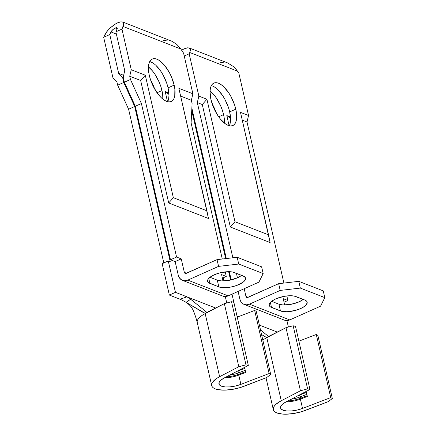 <?xml version="1.0" encoding="UTF-8"?>
<svg xmlns="http://www.w3.org/2000/svg" width="436" height="436" viewBox="0 0 436 436"><rect width="100%" height="100%" fill="white"/><g stroke="black" fill="none" stroke-linecap="round" stroke-linejoin="round"><path stroke-width="0.65" d="M216.278 113.028A23.25 10.262 65.9 0 0 212.152 103.784L216.31 113.131M223.592 114.619L218.676 116.81L223.592 114.619L222.409 110.412L220.796 106.177L216.534 98.285L214.054 94.928L210.065 90.922A23.25 10.262 -114.1 0 1 223.592 114.619A23.25 10.262 -114.1 0 1 224.464 123.17L224.295 118.641L223.592 114.619M217.553 89.418L222.633 95.56L224.911 99.359L228.508 107.687L229.685 111.894L235.783 109.174A23.25 10.262 -114.1 0 1 232.84 125.557A23.25 10.262 -114.1 0 1 210.937 99.473L213.727 107.915L217.989 115.807L220.474 119.164L225.674 124.064L228.192 125.415L230.519 125.955L232.579 125.661L234.279 124.554L235.56 122.663L236.372 120.069L236.688 116.875L235.783 109.174L234.601 104.967L231.009 96.639L228.731 92.841L223.652 86.693L221.047 84.584L218.529 83.232L216.196 82.693L214.141 82.982L212.441 84.094L211.16 85.985L210.348 88.573L210.032 91.773L210.937 99.473A23.25 10.262 -114.1 0 1 213.88 83.091A23.25 10.262 -114.1 0 1 235.783 109.174L229.685 111.894A23.25 10.262 65.9 0 0 211.346 85.609M187.818 47.791L184.27 48.788L181.621 50.205L184.27 48.788L187.491 47.818L189.665 48.183L190.467 49.824L189.769 52.5L237.478 71.117L238.857 73.194L248.547 115.507L240.481 112.363L268.532 234.846L234.971 221.75L206.92 99.261L198.854 96.116L197.312 102.602L232.857 257.785L197.312 102.602L202.282 104.542L230.333 227.025L234.971 221.75L268.532 234.846L270.097 242.541L230.333 227.025L270.097 242.541L240.481 112.363L248.547 115.507L247.01 121.993L242.263 120.14L247.01 121.993L283.901 283.068L247.01 121.993L248.547 115.507L238.857 73.194L235.685 68.768L233.609 66.664L227.799 63.013L189.268 47.976L190.467 49.824L189.769 52.5L237.478 71.117L233.609 66.664M236.416 273.339L237.44 277.797L236.416 273.339M231.2 279.89L229.32 271.688L231.2 279.89M226.311 258.548L191.862 108.133L226.311 258.548M191.459 100.749L192.232 96.552L191.459 100.749M184.232 55.999L189.159 53.797L198.854 96.116L189.159 53.797L189.769 52.5L189.159 53.797L184.232 55.999M223.319 277.765L224.044 280.937L223.319 277.765M237.097 316.394L238.111 316.792L237.097 316.394M238.094 291.428L239.86 299.145L238.094 291.428M230.579 118.39L226.807 115.584L230.502 117.022L226.807 115.584L229.129 125.721L226.807 115.584L230.579 118.39M286.91 320.585L288.387 327.038L286.91 320.585M277.416 332.128L259.398 325.098L277.416 332.128M197.508 323.223A23.064 8.453 -12.9 0 1 205.176 313.604L219.624 376.699L216.757 378.377L212.812 381.871L211.852 383.576L211.629 385.179L212.141 386.628L213.368 387.877L215.28 388.879L217.804 389.61L224.366 390.149L232.192 389.435L240.28 387.555L266.641 377.587L270.707 374.47L269.11 373.538L254.657 310.437L256.254 311.375L254.657 310.437L269.11 373.538L240.89 384.372L238.765 375.096L239.097 374.121A17.113 6.268 -12.9 0 1 226.153 376.955A17.113 6.268 167.1 0 0 239.097 374.121L238.786 372.769L245.245 370.289L238.786 372.769A17.113 6.268 -12.9 0 1 229.516 375.205A17.113 6.268 167.1 0 0 238.786 372.769L239.097 374.121L238.765 375.096L245.735 372.42L244.803 368.371L237.838 371.047L238.786 372.769L237.838 371.047A15.625 5.723 -12.9 0 1 236.743 371.45A15.625 5.723 167.1 0 0 237.838 371.047L244.803 368.371L245.735 372.42L238.765 375.096A15.625 5.723 -12.9 0 1 224.644 377.74A15.625 5.723 167.1 0 0 238.765 375.096L240.89 384.372L269.11 373.538L270.707 374.47L256.254 311.375L270.707 374.47L266.641 377.587L244.089 386.247A23.064 8.453 -12.9 0 1 211.694 385.588A23.064 8.453 -12.9 0 1 219.624 376.699L238.814 366.725L245.975 364.823L231.527 301.723L233.87 302.322L231.985 294.158L248.324 365.423L224.322 377.908L248.324 365.423L233.87 302.322L231.527 301.723L224.36 303.625L206.446 312.939L205.149 313.222L203.857 312.825L206.075 313.097L203.857 312.825L186.254 302.448L204.806 313.184M230.562 280.043L228.644 271.683L230.562 280.043M225.657 258.624L191.736 110.537L225.657 258.624M212.43 85.957L214.948 87.309M229.276 125.759A23.25 10.262 65.9 0 0 229.685 111.894L230.59 119.595M244.1 304.404L284.457 320.155A9.303 7.619 -68.7 0 0 289.766 319.926L249.414 304.175A9.303 7.619 111.3 0 1 244.1 304.404A9.303 7.619 111.3 0 1 239.86 299.145L241.179 302.11L243.457 304.11L246.351 304.835L249.414 304.175L280.201 290.425L300.344 288.082L324.798 297.625L320.558 306.176L289.766 319.926L249.414 304.175L280.201 290.425L278.659 283.678L247.866 297.428A1.858 1.526 111.3 0 1 246.803 297.472A1.858 1.526 111.3 0 1 245.959 296.42L248.182 297.287L245.959 296.42L244.193 288.708L245.959 296.42L246.22 297.014L247.256 297.559L278.659 283.678L280.201 290.425L300.344 288.082L298.802 281.334L323.25 290.877L324.798 297.625L300.344 288.082L298.802 281.334L278.659 283.678L298.802 281.334L323.25 290.877L324.798 297.625L320.558 306.176L289.766 319.926L286.703 320.585L284.365 320.117M280.468 310.939L286.937 311.745L295.341 310.443L300.611 308.595L304.671 306.274L306.045 305.047L307.217 302.688L306.966 301.647L306.17 300.753L304.851 300.044L294.12 296.055L289.433 295.75L283.874 296.393L275.759 298.894L271.699 301.216L269.47 303.658L269.159 304.802L269.404 305.843L270.206 306.737L280.468 310.939L278.92 304.186L271.568 301.32L278.92 304.186A14.884 5.45 167.1 0 0 303.26 299.423L299.063 301.843L290.948 304.35L282.893 304.96L278.92 304.186L280.468 310.939L271.519 307.445A14.884 5.45 -12.9 0 1 269.208 305.32A14.884 5.45 -12.9 0 1 278.986 297.657A14.884 5.45 -12.9 0 1 295.908 296.556L304.851 300.044A14.884 5.45 -12.9 0 1 307.162 302.17A14.884 5.45 -12.9 0 1 297.385 309.833A14.884 5.45 -12.9 0 1 280.468 310.939M287.891 300.497L283.22 298.671L284.67 305.009L283.22 298.671L287.891 300.497L286.85 295.94L287.891 300.497L284.032 302.219L287.891 300.497M206.92 99.261L202.282 104.542L197.312 102.602L198.854 96.116L206.92 99.261L202.282 104.542L230.333 227.025L234.971 221.75L206.92 99.261M228.998 63.536L227.739 62.991M270.364 302.404L271.519 307.445L270.364 302.404M260.51 329.954L268.75 336.636L260.51 329.954M261.567 334.57L265.48 336.875L267.699 337.148L265.48 336.875L261.567 334.57M266.93 337.273L285.989 327.676L293.15 325.774L295.499 326.373L309.947 389.473L295.499 326.373L293.15 325.774L307.603 388.868L300.437 390.77L307.603 388.868L293.15 325.774L285.989 327.676L300.437 390.77L281.253 400.749L300.437 390.77L285.989 327.676L266.799 337.649L281.253 400.749L276.086 404.167L274.435 405.921L273.481 407.627L273.252 409.23L273.764 410.679L274.996 411.927L276.904 412.93L282.49 414.086L285.989 414.2L293.815 413.486L301.903 411.606L328.27 401.632L332.33 398.52L330.733 397.583L316.28 334.483L317.882 335.42L316.28 334.483L330.733 397.583L302.519 408.423L300.393 399.147L300.72 398.172A17.113 6.268 -12.9 0 1 287.782 401A17.113 6.268 167.1 0 0 300.72 398.172L300.415 396.82L306.868 394.34L300.415 396.82A17.113 6.268 -12.9 0 1 291.139 399.256A17.113 6.268 167.1 0 0 300.415 396.82L300.72 398.172L300.393 399.147L307.358 396.466L306.432 392.422L299.467 395.098L300.415 396.82L299.467 395.098A15.625 5.723 -12.9 0 1 298.366 395.496A15.625 5.723 167.1 0 0 299.467 395.098L306.432 392.422L307.358 396.466L300.393 399.147A15.625 5.723 -12.9 0 1 286.272 401.785A15.625 5.723 167.1 0 0 300.393 399.147L302.519 408.423L330.733 397.583L332.33 398.52L317.882 335.42L332.33 398.52L328.27 401.632L305.712 410.298A23.064 8.453 -12.9 0 1 273.317 409.638A23.064 8.453 -12.9 0 1 281.253 400.749L266.799 337.649L268.075 336.99L266.778 337.273L265.48 336.875L266.429 337.235M316.28 334.483L298.883 341.17L316.28 334.483M309.947 389.473L285.945 401.954L309.947 389.473L307.603 388.868L309.947 389.473M302.519 408.423A15.625 5.723 -12.9 0 1 280.571 407.976A15.625 5.723 -12.9 0 1 285.945 401.954L282.446 404.27L280.68 406.614L280.871 408.679L283.002 410.205L286.784 410.99L291.738 410.93L297.221 410.036L302.519 408.423M266.799 337.649A23.064 8.453 167.1 0 0 262.837 340.096M300.72 398.172L307.178 395.686L300.72 398.172M224.18 62.135L220.049 62.751M188.734 47.829L189.665 48.183M154.655 88.977A23.25 10.262 65.9 0 0 150.524 79.739L154.687 89.086M161.969 90.568L157.053 92.764L161.969 90.568L160.786 86.361L159.173 82.126L154.911 74.234L152.426 70.877L148.436 66.877A23.25 10.262 -114.1 0 1 161.969 90.568A23.25 10.262 -114.1 0 1 162.841 99.119L162.672 94.59L161.969 90.568M155.93 65.367L161.009 71.515L163.287 75.314L166.879 83.636L168.062 87.843L174.16 85.124A23.25 10.262 -114.1 0 1 171.217 101.506A23.25 10.262 -114.1 0 1 149.308 75.423L150.491 79.635L154.088 87.958L158.846 95.113L161.44 97.904L164.05 100.013L166.563 101.365L168.895 101.904L170.95 101.615L172.656 100.503L173.937 98.612L174.749 96.024L174.863 89.146L174.16 85.124L171.364 76.681L169.381 72.589L164.623 65.433L159.423 60.533L156.905 59.187L154.573 58.642L152.518 58.936L150.818 60.043L149.532 61.934L148.72 64.528L148.605 71.406L149.308 75.423A23.25 10.262 -114.1 0 1 152.251 59.045A23.25 10.262 -114.1 0 1 174.16 85.124L168.062 87.843A23.25 10.262 65.9 0 0 149.722 61.558M108.008 30.144L104.885 34.678L103.67 37.278L106.973 31.381L110.139 27.969L113.894 24.956L117.671 22.797L120.897 21.827L123.072 22.192L123.873 23.838L123.17 26.509L180.82 49.006L183.583 53.159L192.886 93.789L178.858 88.312L206.909 210.801L173.348 197.699L145.297 75.215L131.263 69.738L121.96 29.108L123.17 26.509L180.82 49.006L176.956 44.554L172.285 41.398L122.674 21.985L123.873 23.838L121.96 29.108L115.862 31.828L124.751 70.654L123.214 77.139L124.374 82.208L135.313 106.242L170.476 259.774L175.147 261.595L178.237 275.094L175.147 261.595L181.24 258.875L176.569 257.049L141.406 103.523L130.473 79.483L129.726 76.224L140.659 80.491L168.71 202.974L173.348 197.699L206.909 210.801L208.468 218.49L168.71 202.974L208.468 218.49L178.858 88.312L192.886 93.789L191.35 100.275L180.64 96.094L191.35 100.275L192.096 103.534L191.104 122.914L222.278 259.017L191.104 122.914L192.096 103.534L191.35 100.275L192.886 93.789L183.583 53.159L180.82 49.006L176.956 44.554M117.311 28.34L115.862 31.828L124.751 70.654L123.214 77.139L124.374 82.208L130.473 79.483L129.726 76.224L131.263 69.738L145.297 75.215L140.659 80.491L129.726 76.224L131.263 69.738L121.96 29.108L115.862 31.828L117.077 29.234L117.044 27.795L117.311 28.34M116.319 27.67L117.044 27.795L115.24 27.997L116.319 27.67M117.246 28.776L115.24 27.997L117.246 28.776M110.989 31.932L109.763 34.553L103.67 37.278L112.973 77.908L116.924 81.941L117.671 85.2L128.604 109.24L163.811 262.946L128.604 109.24L134.702 106.515L123.764 82.48L122.603 77.412L118.657 73.373L123.644 75.324L118.657 73.373L109.763 34.553L103.67 37.278L112.973 77.908L116.924 81.941L117.671 85.2L123.764 82.48L122.603 77.412L123.344 77.695L122.603 77.412L118.657 73.373L109.763 34.553L110.978 31.953L116.374 34.057L110.978 31.953L112.733 29.719L115.24 27.997L112.733 29.719M162.165 263.682L169.353 295.063L180.041 299.232L169.353 295.063L175.452 292.338L187.006 296.845L180.041 299.232L187.006 296.845L175.452 292.338L168.263 260.957L170.253 261.731L134.702 106.515L170.253 261.731L168.263 260.957L162.165 263.682L169.353 295.063L175.452 292.338L168.263 260.957L162.165 263.682M165.184 91.533L168.874 92.972L165.184 91.533L167.506 101.675L165.184 91.533L168.955 94.34L165.184 91.533M225.287 296.535L226.764 302.987L225.287 296.535M182.215 300.208L186.254 302.448L190.625 299.21L187.006 296.845L215.793 308.083L187.006 296.845L189.671 298.464L207.127 312.585L190.625 299.21L186.074 302.344M150.807 61.907L153.325 63.258M167.653 101.713A23.25 10.262 65.9 0 0 168.062 87.843L168.966 95.549L168.65 98.743L167.838 101.337M182.477 280.353L222.829 296.104A9.303 7.619 -68.7 0 0 228.142 295.875L187.791 280.125A9.303 7.619 111.3 0 1 182.477 280.353A9.303 7.619 111.3 0 1 178.237 275.094L179.556 278.064L181.834 280.065L184.728 280.784L187.791 280.125L218.578 266.374L238.721 264.036L263.175 273.574L258.93 282.125L228.142 295.875L187.791 280.125L218.578 266.374L217.03 259.627L186.243 273.377A1.858 1.526 111.3 0 1 185.18 273.421A1.858 1.526 111.3 0 1 184.335 272.369L186.554 273.236L184.335 272.369L181.24 258.875L184.335 272.369L185.055 273.367L185.632 273.508L217.03 259.627L218.578 266.374L238.721 264.036L237.179 257.284L261.627 266.827L263.175 273.574L238.721 264.036L237.179 257.284L217.03 259.627L237.179 257.284L261.627 266.827L263.175 273.574L258.93 282.125L228.142 295.875L225.08 296.535L222.742 296.071M218.839 286.888L222.812 287.662L225.314 287.695L230.873 287.046L236.454 285.547L243.048 282.223L244.422 280.997L245.588 278.637L245.343 277.596L243.228 275.993L232.497 272.004L227.81 271.699L219.406 273.001L214.136 274.849L210.076 277.165L207.841 279.607L207.531 280.757L207.781 281.792L208.577 282.686L218.839 286.888L217.297 280.141L209.945 277.269L217.297 280.141A14.884 5.45 167.1 0 0 241.631 275.372L237.44 277.797L229.325 280.299L221.265 280.909L217.297 280.141L218.839 286.888L209.896 283.395A14.884 5.45 -12.9 0 1 207.585 281.275A14.884 5.45 -12.9 0 1 217.362 273.612A14.884 5.45 -12.9 0 1 234.279 272.505L243.228 275.993A14.884 5.45 -12.9 0 1 245.539 278.119A14.884 5.45 -12.9 0 1 235.762 285.782A14.884 5.45 -12.9 0 1 218.839 286.888M225.227 271.89L226.268 276.446L221.597 274.62L223.047 280.958L221.597 274.62L226.268 276.446L225.227 271.89M172.34 41.425L171.086 40.88M111.992 30.476L111.676 30.858M110.09 28.013L115.818 23.746L119.388 22.149L121.203 21.8M122.14 21.844L123.072 22.192M222.409 278.168L226.268 276.446L222.409 278.168M135.313 106.242L124.374 82.208L130.473 79.483L141.406 103.523L135.313 106.242L141.406 103.523L176.569 257.049L170.476 259.774L135.313 106.242M128.604 109.24L117.671 85.2L123.764 82.48L134.702 106.515L128.604 109.24M167.522 40.025L163.396 40.641M175.147 261.595L170.476 259.774L176.569 257.049L181.24 258.875L175.147 261.595M208.74 278.353L209.896 283.395L208.74 278.353M168.71 202.974L173.348 197.699L145.297 75.215L140.659 80.491L168.71 202.974M183.044 300.627L180.804 299.548M180.46 299.401L181.392 299.815M205.302 313.228L224.36 303.625L231.527 301.723L245.975 364.823L238.814 366.725L224.36 303.625L238.814 366.725L219.624 376.699L205.176 313.604L206.446 312.939L205.176 313.604A23.064 8.453 167.1 0 0 197.241 322.487L211.694 385.588M254.657 310.437L237.26 317.119L254.657 310.437M240.89 384.372A15.625 5.723 -12.9 0 1 218.948 383.925A15.625 5.723 -12.9 0 1 224.322 377.908L220.823 380.219L219.057 382.563L219.248 384.634L221.374 386.154L225.161 386.939L230.115 386.879L235.593 385.985L240.89 384.372M245.975 364.823L248.324 365.423L245.975 364.823M239.097 374.121L245.555 371.641L239.097 374.121M266.031 377.821L273.312 409.611M185.082 301.756C188.521 303.952 190.712 305.941 191.649 307.723C193.584 310.012 196.38 318.852 197.268 322.591"/></g></svg>
